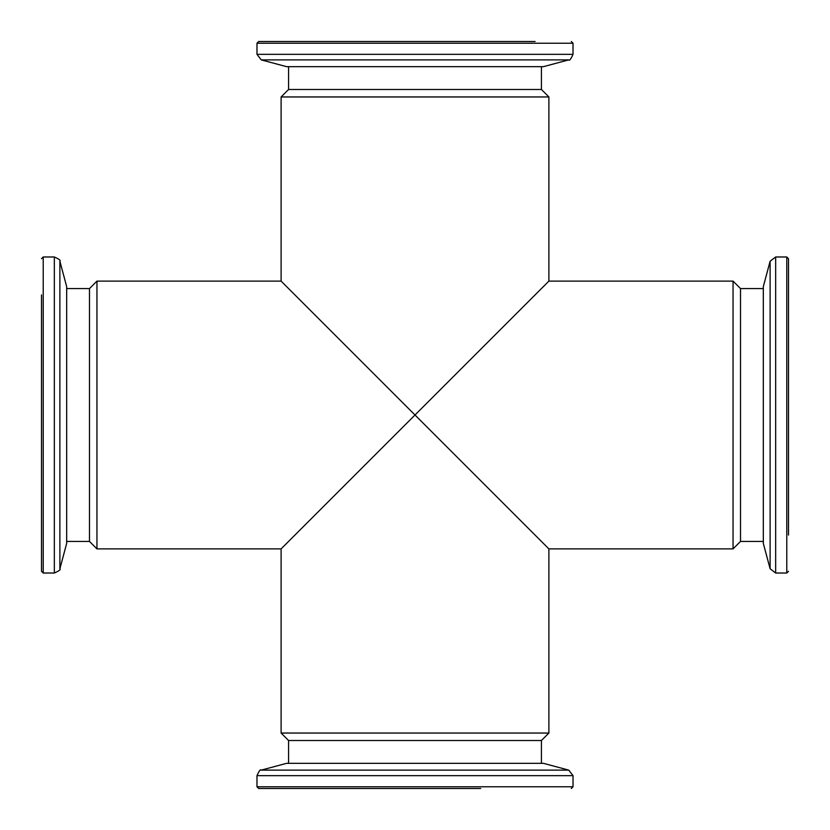 <?xml version="1.0" encoding="UTF-8"?>
<svg xmlns="http://www.w3.org/2000/svg" width="830" height="830" viewBox="0 0 830 830"><rect width="100%" height="100%" fill="white"/><g stroke="black" fill="none" stroke-linecap="round" stroke-linejoin="round"><path stroke-width="1.25" d="M89.484 541.419L89.484 288.581L96.954 281.111L96.954 548.889L89.484 541.419L66.67 541.419M89.484 288.581L66.67 288.581M541.419 740.516L288.581 740.516L281.111 733.046L548.889 733.046L541.419 740.516L541.419 763.33M288.581 740.516L288.581 763.33M733.046 548.889L733.046 281.111L740.516 288.581L740.516 541.419L733.046 548.889L548.889 548.889L548.889 733.046M740.516 541.419L763.33 541.419M740.516 288.581L763.33 288.581M548.889 96.954L281.111 96.954L288.581 89.484L541.419 89.484L548.889 96.954L548.889 281.111L733.046 281.111M541.419 89.484L541.419 66.67M288.581 89.484L288.581 66.67M415 415L308.407 308.407L415 415L308.407 308.407L415 415L308.407 521.593L415 415L308.407 521.593L415 415L521.593 521.593L415 415L521.593 521.593L415 415L548.889 281.111L415 415L548.889 281.111L415 415L548.889 548.889L281.111 281.111L415 415L281.111 281.111L415 415L281.111 548.889L415 415M261.243 59.885L568.758 59.885L543.422 66.67L286.578 66.67L261.243 59.885L256.978 54.334L573.022 54.334L573.022 43.222L256.978 43.222L258.701 41.5L535.091 41.5M349.316 41.5L294.909 41.5M770.115 261.243L770.115 568.758L763.33 543.422L763.33 286.578L770.115 261.243L775.666 256.978L775.666 573.022L786.778 573.022L786.778 256.978L788.5 258.701L788.5 535.091M788.5 349.316L788.5 294.909M480.684 788.5L258.701 788.5L256.978 786.778L573.022 786.778L571.299 788.5M261.243 770.115L568.758 770.115L543.422 763.33L286.578 763.33L261.243 770.115C260.527 768.995 259.105 770.852 256.978 775.666L256.978 786.778M59.885 568.758L59.885 261.243L66.67 286.578L66.67 543.422L59.885 568.758C61.005 569.473 59.148 570.895 54.334 573.022L54.334 256.978L43.222 256.978L43.222 573.022L41.5 571.299L41.5 294.909M41.5 480.684L41.5 535.091M568.758 770.115L573.022 775.666L256.978 775.666M281.111 96.954L281.111 281.111L96.954 281.111M281.111 733.046L281.111 548.889L96.954 548.889M256.978 54.334L256.978 43.222M568.758 59.885C569.473 61.005 570.895 59.148 573.022 54.334M573.022 43.222L571.299 41.5M775.666 256.978L786.778 256.978M770.115 568.758L775.666 573.022M786.778 573.022L788.5 571.299M573.022 775.666L573.022 786.778M54.334 573.022L43.222 573.022M59.885 261.243C61.005 260.527 59.148 259.105 54.334 256.978M43.222 256.978L41.5 258.701"/></g></svg>
